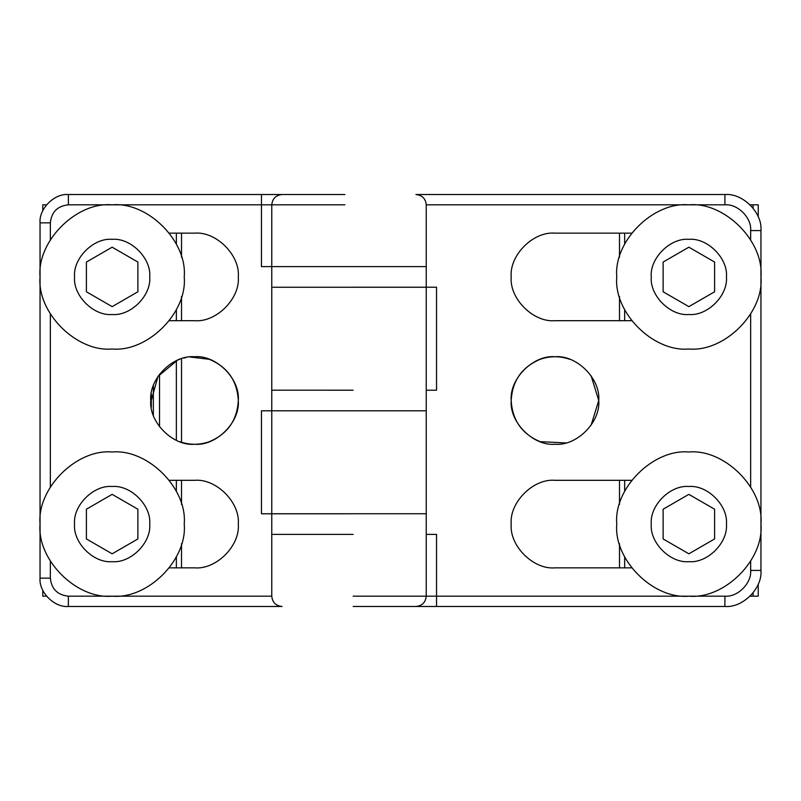 <?xml version="1.0" encoding="UTF-8"?>
<svg xmlns="http://www.w3.org/2000/svg" width="801" height="801" viewBox="0 0 801 801"><rect width="100%" height="100%" fill="white"/><g stroke="black" fill="none" stroke-linecap="round" stroke-linejoin="round"><path stroke-width="1.2" d="M591.098 425.221L598.747 400.5L591.098 375.779M724.905 606.467L724.905 596.174L436.545 596.174L436.545 534.377L426.242 534.377L426.242 596.174C425.591 602.382 422.157 605.816 415.949 606.467L724.905 606.467C742.737 608.079 762.562 588.264 760.95 570.422L760.95 230.578C762.562 212.736 742.737 192.921 724.905 194.533L415.949 194.533C422.177 195.164 425.611 198.598 426.242 204.826L724.905 204.826C737.641 203.674 751.799 217.832 750.647 230.578L750.647 239.789M353.131 606.467L415.949 606.467M68.375 194.533L68.375 204.826L261.466 204.826L261.466 266.623L271.769 266.623L271.769 204.826C272.42 198.618 275.854 195.184 282.062 194.533L68.375 194.533C54.358 193.261 38.788 208.841 40.05 222.848L40.05 578.152C38.788 592.159 54.358 607.739 68.375 606.467L68.375 596.174L271.769 596.174L271.769 534.377L353.131 534.377M631.578 320.69L554.983 320.69C533.326 322.643 509.256 298.573 511.208 276.916C509.256 255.259 533.326 231.189 554.983 233.151L631.578 233.151M598.747 400.5C600.7 422.157 576.63 446.227 554.983 444.265C533.326 446.227 509.256 422.157 511.208 400.5C509.256 378.843 533.326 354.773 554.983 356.735C576.63 354.773 600.7 378.843 598.747 400.5M631.578 567.849L554.983 567.849C533.326 569.811 509.256 545.741 511.208 524.084C509.256 502.427 533.326 478.357 554.983 480.31L631.578 480.31M569.771 359.309C559.909 355.884 550.047 355.884 540.184 359.309C521.962 367.008 512.3 380.735 511.208 400.5C512.3 420.265 521.962 433.992 540.184 441.691L565.796 442.913M554.983 480.31C533.326 478.357 509.256 502.427 511.208 524.084C509.256 545.741 533.326 569.811 554.983 567.849M554.983 233.151C533.326 231.189 509.256 255.259 511.208 276.916C509.256 298.573 533.326 322.643 554.983 320.69M426.242 287.219L426.242 390.197L436.545 390.197L436.545 287.219L353.131 287.219M353.131 596.174L436.545 596.174L436.545 606.467L379.904 606.467M353.131 390.197L272.4 390.177M179.734 359.309L178.563 359.749M177.442 360.2L157.977 376.43L150.788 402.192M344.891 194.533L282.062 194.533M68.375 606.467L282.062 606.467C275.834 605.836 272.4 602.402 271.769 596.174M271.769 287.249L271.769 266.623L419.123 266.623L344.891 266.623M169.422 480.31L194.533 480.31C216.18 478.357 240.25 502.427 238.297 524.084C240.25 545.741 216.18 569.811 194.533 567.849L169.422 567.849M150.758 400.5C148.806 378.843 172.876 354.773 194.533 356.735C216.18 354.773 240.25 378.843 238.297 400.5C240.25 422.157 216.18 446.227 194.533 444.265C172.876 446.227 148.806 422.157 150.758 400.5M169.422 233.151L194.533 233.151C216.18 231.189 240.25 255.259 238.297 276.916C240.25 298.573 216.18 322.643 194.533 320.69L169.422 320.69M179.734 441.691C189.597 445.116 199.459 445.116 209.321 441.691C227.554 433.992 237.206 420.265 238.297 400.5C237.206 380.735 227.554 367.008 209.321 359.309L189.867 356.976M186.042 357.556L183.719 358.087M194.533 320.69C216.18 322.643 240.25 298.573 238.297 276.916C240.25 255.259 216.18 231.189 194.533 233.151M194.533 567.849C216.18 569.811 240.25 545.741 238.297 524.084C240.25 502.427 216.18 478.357 194.533 480.31M271.769 513.781L271.769 410.803L261.466 410.803L261.466 513.781L344.891 513.781M344.891 204.826L261.466 204.826L261.466 194.533L318.107 194.533M344.891 410.803L419.123 410.803L271.769 410.803L271.769 287.219M426.242 534.377L426.242 513.751L271.769 513.751L271.769 534.377M426.242 513.781L426.242 410.803L272.4 410.803M272.921 287.249L426.242 287.249L426.242 266.623L272.921 266.623M760.95 524.084C764.174 488.42 724.525 448.77 688.86 451.994C653.195 448.77 613.546 488.42 616.77 524.084C613.546 559.749 653.195 599.398 688.86 596.174C724.525 599.398 764.174 559.749 760.95 524.084M714.602 509.216L714.602 538.943L688.86 553.811L663.118 538.943L663.118 509.216L688.86 494.357L714.602 509.216M760.95 276.916C764.174 241.251 724.525 201.602 688.86 204.826C653.195 201.602 613.546 241.251 616.77 276.916C613.546 312.58 653.195 352.23 688.86 349.006C724.525 352.23 764.174 312.58 760.95 276.916M714.602 262.057L714.602 291.784L688.86 306.643L663.118 291.784L663.118 262.057L688.86 247.189L714.602 262.057M184.23 524.084C187.454 488.42 147.805 448.77 112.14 451.994C76.475 448.77 36.826 488.42 40.05 524.084C36.826 559.749 76.475 599.398 112.14 596.174C147.805 599.398 187.454 559.749 184.23 524.084M137.882 509.216L137.882 538.943L112.14 553.811L86.398 538.943L86.398 509.216L112.14 494.357L137.882 509.216M184.23 276.916C187.454 241.251 147.805 201.602 112.14 204.826C76.475 201.602 36.826 241.251 40.05 276.916C36.826 312.58 76.475 352.23 112.14 349.006C147.805 352.23 187.454 312.58 184.23 276.916M137.882 262.057L137.882 291.784L112.14 306.643L86.398 291.784L86.398 262.057L112.14 247.189L137.882 262.057M758.237 216.861L758.237 204.826L750.126 204.826M750.126 596.174L757.886 596.174M46.528 204.826L42.783 204.826L42.783 210.723M153.341 415.319L153.341 385.681M42.783 590.277L42.783 596.174L46.528 596.174M760.95 570.422L750.647 570.422C751.799 583.168 737.641 597.326 724.905 596.174M760.95 230.578L750.647 230.578M750.647 314.052L750.647 486.948M750.647 561.211L750.647 570.422M724.905 194.533L724.905 204.826M40.05 222.848L50.353 222.848C51.494 211.985 57.502 205.977 68.375 204.826M40.05 578.152L50.353 578.152L50.353 561.211M50.353 486.948L50.353 314.052M50.353 239.789L50.353 222.848M68.375 596.174C57.502 595.023 51.494 589.015 50.353 578.152M688.86 561.671C670.267 563.353 649.591 542.678 651.273 524.084C649.591 505.481 670.267 484.815 688.86 486.497C707.453 484.815 728.129 505.481 726.447 524.084C728.129 542.678 707.453 563.353 688.86 561.671M688.86 314.503C670.267 316.185 649.591 295.519 651.273 276.916C649.591 258.322 670.267 237.647 688.86 239.329C707.453 237.647 728.129 258.322 726.447 276.916C728.129 295.519 707.453 316.185 688.86 314.503M112.14 561.671C93.547 563.353 72.871 542.678 74.553 524.084C72.871 505.481 93.547 484.815 112.14 486.497C130.733 484.815 151.409 505.481 149.727 524.084C151.409 542.678 130.733 563.353 112.14 561.671M112.14 314.503C93.547 316.185 72.871 295.519 74.553 276.916C72.871 258.322 93.547 237.647 112.14 239.329C130.733 237.647 151.409 258.322 149.727 276.916C151.409 295.519 130.733 316.185 112.14 314.503M753.08 596.174L753.08 592.91M753.08 208.09L753.08 204.826M624.66 567.849L624.66 556.875M624.66 491.293L624.66 480.31M624.66 320.69L624.66 309.707M624.66 244.125L624.66 233.151M151.289 407.258L151.289 393.742M159.519 426.773L159.519 374.227M176.36 567.849L176.36 556.835M176.36 491.333L176.36 480.31M176.36 440.32L176.36 360.68M176.36 320.69L176.36 309.667M176.36 244.165L176.36 233.151M426.242 204.826L426.242 266.623M426.242 410.803L426.242 390.177M758.237 596.174L758.237 584.139M619.503 567.849L619.503 543.729M619.503 504.44L619.503 480.31M619.503 320.69L619.503 296.56M619.503 257.271L619.503 233.151M181.517 567.849L181.517 543.659M181.517 504.51L181.517 480.31M181.517 442.292L181.517 358.708M181.517 320.69L181.517 296.49M181.517 257.341L181.517 233.151"/></g></svg>
